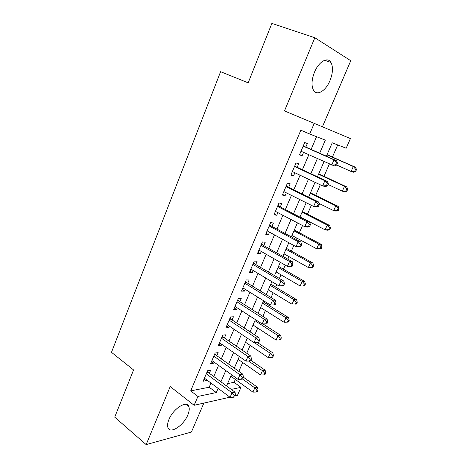 <?xml version="1.0" encoding="UTF-8"?>
<svg xmlns="http://www.w3.org/2000/svg" width="468" height="468" viewBox="0 0 468 468"><rect width="100%" height="100%" fill="white"/><g stroke="black" fill="none" stroke-linecap="round" stroke-linejoin="round"><path stroke-width="0.7" d="M187.832 414.935C189.248 411.524 189.599 408.78 188.891 406.704C187.024 399.935 173.23 408.541 168.942 419.515C167.579 422.856 167.234 425.535 167.907 427.559C169.942 434.515 183.672 425.558 187.832 414.935M329.934 80.701C332.912 73.143 333.257 67.059 330.97 62.449C327.746 56.447 318.731 61.589 314.49 72.183C311.606 79.695 311.255 85.679 313.443 90.137C316.766 96.379 325.728 91.061 329.934 80.701M227.577 383.602L234.047 382.327L240.973 387.358L237.393 395.495L235.17 395.998M322.411 126.793L350.766 60.717L314.835 37.732L271.879 23.4L248.169 82.818L220.603 71.692L111.478 352.316L133.567 369.936L114.718 417.158L146.156 444.6L191.424 432.046L203.849 403.094M210.98 383.058L209.19 387.229L190.698 390.874L300.83 130.215L309.693 134.023L314.239 123.353L350.421 138.587L346.174 148.227L332.221 142.798L326.395 156.207M234.047 382.327L235.316 379.419M238.832 371.364L242.699 362.507M246.735 353.264L250.169 345.396M254.744 334.93L257.733 328.074M262.852 316.356L265.391 310.536M267.918 304.75L268.375 303.714M271.071 297.537L273.148 292.787M275.634 287.077L276.74 284.556M279.396 278.472L280.993 274.81M283.45 269.188L285.217 265.14M287.832 259.155L288.937 256.616M291.359 251.082L293.81 245.46M296.379 239.575L296.987 238.189M299.362 232.742L302.521 225.517M307.47 214.174L311.349 205.3M315.684 195.372L320.299 184.807M323.996 176.337L329.373 164.028M332.42 157.049L337.709 144.934M209.348 373.288L210.653 370.229L207.611 370.726L203.135 381.245L206.195 380.683L206.581 379.776M216.836 355.727L218.158 352.632L215.145 353.024L210.612 363.671L213.642 363.221L214.104 362.138M224.418 337.949L225.757 334.819L222.774 335.1L218.182 345.881L221.183 345.536L221.721 344.278M232.099 319.948L233.45 316.772L230.496 316.947L225.851 327.869L228.823 327.629L229.437 326.19M239.873 301.714L241.242 298.502L238.317 298.561L233.614 309.623L236.556 309.494L237.253 307.868M247.747 283.251L249.14 279.993L246.244 279.94L241.476 291.143L244.39 291.125L245.168 289.312M255.727 264.549L257.131 261.249L254.27 261.074L249.444 272.423L252.322 272.528L253.182 270.516M263.806 245.606L265.233 242.266L262.402 241.962L257.511 253.463L260.36 253.685L261.302 251.474M271.99 226.413L273.435 223.025L270.639 222.604L265.684 234.252L268.497 234.597L269.533 232.181M280.285 206.967L281.748 203.539L278.986 202.983L273.967 214.789L276.746 215.262L277.869 212.63M288.686 187.27L290.172 183.795L287.446 183.105L282.356 195.068L285.106 195.671L286.317 192.822M297.203 167.304L298.701 163.782L296.016 162.963L290.862 175.085L293.571 175.822L294.881 172.75M213.771 376.541L218.568 365.35M221.323 358.921L226.249 347.426M228.969 341.073L234.029 329.267M236.714 323.002L241.915 310.875M244.559 304.703L249.9 292.248M252.504 286.164L257.985 273.376M260.553 267.386L266.181 254.259M268.702 248.368L274.482 234.889M276.962 229.098L282.894 215.257M285.334 209.57L291.418 195.367M293.81 189.786L300.058 175.207M302.404 169.738L308.816 154.773M311.109 149.421L316.561 136.697M305.832 147.075L307.353 143.506L304.703 142.547L299.479 154.832L302.147 155.704L303.556 152.41M229.94 397.18L194.144 405.294L170.223 386.556L146.156 444.6M194.144 405.294L197.917 396.437L216.298 392.564L218.111 388.37M190.698 390.874L197.917 396.437M314.835 37.732L284.486 110.939L314.239 123.353M231.256 389.405L240.973 387.358M324.037 161.63L317.456 176.781M315.046 182.315L308.634 197.075M306.183 202.726L299.935 217.099M297.432 222.856L291.348 236.861M288.797 242.716L282.871 256.359M280.285 262.32L274.511 275.599M271.879 281.654L266.257 294.588M263.583 300.743L258.114 313.332M255.399 319.58L250.07 331.835M247.32 338.171L242.131 350.105M239.341 356.522L234.292 368.14M231.467 374.64L226.559 385.948M319.673 153.223L325.336 140.113L309.693 134.023M220.937 381.818L225.798 370.562M228.595 364.086L233.59 352.527M236.352 346.139L241.482 334.257M244.202 327.957L249.473 315.754M252.158 309.541L257.57 297.01M260.214 290.885L265.771 278.015M268.375 271.99L274.084 258.775M276.646 252.843L282.508 239.277M285.024 233.444L291.043 219.515M293.512 213.788L299.69 199.491M302.117 193.875L308.459 179.191M310.84 173.686L317.345 158.617M209.19 387.229L216.298 392.564M299.596 154.551L302.147 155.704M291.055 174.623L293.571 175.822M282.631 194.431L285.106 195.671M274.312 213.981L276.746 215.262M266.099 233.28L268.497 234.597M257.991 252.328L260.36 253.685M249.994 271.13L252.322 272.528M242.091 289.698L244.39 291.125M234.292 308.026L236.556 309.494M226.588 326.126L228.823 327.629M218.983 344.003L221.183 345.536M211.472 361.653L213.642 363.221M204.054 379.086L206.195 380.683M336.55 165.169L337.475 163.08L336.469 162.735L335.544 164.835L336.55 165.169L334.257 165.924L301 151.258M335.544 164.835L331.724 165.093L334.017 159.84L336.545 160.711L304.463 146.466L303.44 145.519M303.176 146.139L334.017 159.84L336.469 162.735M301.345 151.41L300.93 151.421M337.475 163.08L336.545 160.711M336.632 164.993L351.094 171.475L353.305 166.503L355.575 167.292L327.062 154.68M355.616 169.246L354.732 171.235L355.639 171.54L356.522 169.556L355.616 169.246L353.305 166.503L326.98 154.861M355.639 171.54L353.375 172.224L351.094 171.475L354.732 171.235M355.575 167.292L356.522 169.556M327.43 185.948L328.337 183.883L327.313 183.596L326.401 185.667L327.43 185.948L325.19 186.597L322.616 185.907L292.36 171.557M326.401 185.667L322.616 185.907L324.88 180.73L327.448 181.455L295.852 166.672L294.846 165.713M294.512 166.509L324.88 180.73L327.313 183.596M328.337 183.883L327.448 181.455M318.427 206.441L319.322 204.399L318.281 204.177L317.386 206.218L318.427 206.441L316.251 206.985L313.63 206.441L283.836 191.587M317.386 206.218L313.63 206.441L315.865 201.334L318.474 201.913L287.358 186.615L286.369 185.638M285.96 186.603L315.865 201.334L318.281 204.177M319.322 204.399L318.474 201.913M309.547 226.652L310.43 224.64L309.371 224.47L308.488 226.489L309.547 226.652L307.429 227.103L304.767 226.693L275.43 211.355M308.488 226.489L304.767 226.693L306.973 221.651L309.623 222.101L278.975 206.294L278.004 205.306M277.518 206.441L306.973 221.651L309.371 224.47M310.43 224.64L309.623 222.101M300.789 246.595L301.661 244.612L300.585 244.495L299.713 246.484L300.789 246.595L298.724 246.946L296.022 246.671L267.129 230.864M299.713 246.484L296.022 246.671L298.198 241.699L300.889 242.009L270.703 225.716L269.743 224.716M269.194 226.009L298.198 241.699L300.585 244.495M301.661 244.612L300.889 242.009M328.074 184.48L342.324 191.184L344.506 186.282L346.817 186.931L318.714 173.88M346.806 189.002L345.934 190.962L346.858 191.207L347.73 189.253L346.806 189.002L344.506 186.282L318.568 174.219M346.858 191.207L344.647 191.804L342.324 191.184L345.934 190.962M346.817 186.931L347.73 189.253M318.977 203.393L333.666 210.635L335.819 205.797L338.171 206.324L310.477 192.839M338.112 208.494L337.247 210.43L338.188 210.629L339.048 208.699L338.112 208.494L335.819 205.797L310.261 193.337M338.188 210.629L336.03 211.126L333.666 210.635L337.247 210.43M338.171 206.324L339.048 208.699M300.023 216.895L325.125 229.835L327.249 225.061L329.642 225.459L302.34 211.565M329.525 227.735L328.671 229.642L329.63 229.794L330.478 227.887L329.525 227.735L327.249 225.061L302.059 212.215M329.63 229.794L327.524 230.209L325.125 229.835L328.671 229.642M329.642 225.459L330.478 227.887M291.944 235.48L316.69 248.795L318.79 244.08L321.218 244.354L294.302 230.051M321.054 246.73L320.211 248.613L321.183 248.719L322.019 246.835L321.054 246.73L318.79 244.08L293.957 230.853M321.183 248.719L319.129 249.046L316.69 248.795L320.211 248.613M321.218 244.354L322.019 246.835M292.149 266.269L293.009 264.315L291.921 264.25L291.055 266.21L292.149 266.269L287.399 266.38L258.933 250.117M291.055 266.21L287.399 266.38L289.54 261.477L292.272 261.659L262.536 244.887L261.589 243.869M260.974 245.326L289.54 261.477L291.921 264.25M293.009 264.315L292.272 261.659M283.971 253.831L308.359 267.509L310.436 262.852L312.899 263.016L286.369 248.315M312.688 265.479L311.852 267.345L312.84 267.398L313.671 265.537L312.688 265.479L310.436 262.852L285.954 249.263M312.84 267.398L310.834 267.643L308.359 267.509L311.852 267.345M312.899 263.016L313.671 265.537M283.62 285.685L284.468 283.754L283.362 283.737L282.514 285.673L283.62 285.685L278.887 285.831L250.848 269.123M282.514 285.673L278.887 285.831L281.005 280.993L283.772 281.046L254.475 263.812L253.545 262.782M252.86 264.397L281.005 280.993L283.362 283.737M284.468 283.754L283.772 281.046M276.097 271.955L300.14 285.983L302.188 281.391L304.686 281.438L278.53 266.356M304.428 283.994L303.603 285.837L304.604 285.843L305.423 284.012L304.428 283.994L302.188 281.391L278.056 267.444M304.604 285.843L303.603 285.837M304.686 281.438L305.423 284.012M275.207 304.838L276.044 302.936L274.927 302.971L274.084 304.879L275.207 304.838L270.486 305.025L242.863 287.884M274.084 304.879L270.486 305.025L272.575 300.251L275.377 300.175L246.519 282.496L245.601 281.455M244.852 283.216L272.575 300.251L274.927 302.971M276.044 302.936L275.377 300.175M268.316 289.856L292.02 304.229L294.039 299.69L296.577 299.625L270.785 284.17M296.267 302.281L295.46 304.095L296.472 304.06L297.279 302.246L296.267 302.281L294.039 299.69L270.252 285.398M296.472 304.06L295.46 304.095M296.577 299.625L297.279 302.246M236.943 301.796L264.256 319.252L262.197 323.967L234.983 306.405M237.756 299.889L238.657 300.942L267.099 319.059L264.256 319.252L266.596 321.949L265.771 323.838L266.906 323.745L267.731 321.867L266.596 321.949M267.731 321.867L267.099 319.059M262.197 323.967L265.771 323.838M260.629 307.54L284.006 322.247L286.001 317.766L288.569 317.591L263.133 301.772M288.212 320.334L287.416 322.124L288.44 322.042L289.242 320.258L288.212 320.334L286.001 317.766L262.542 303.135M287.416 322.124L284.006 322.247M288.569 317.591L289.242 320.258M229.139 320.141L256.054 338.007L254.019 342.658L227.202 324.693M230.01 318.094L230.899 319.153L258.927 337.697L256.054 338.007L258.377 340.681L257.558 342.541L258.71 342.406L259.524 340.552L258.377 340.681M259.524 340.552L258.927 337.697M254.019 342.658L257.558 342.541M253.042 325.008L276.085 340.043L278.056 335.615L280.66 335.334L262.981 323.938M280.262 338.165L279.472 339.932L280.507 339.809L281.297 338.042L280.262 338.165L278.056 335.615L254.931 320.662M279.472 339.932L276.085 340.043M280.66 335.334L281.297 338.042M221.428 338.253L247.952 356.517L245.94 361.109L219.521 342.746M222.358 336.065L223.236 337.141L250.854 356.089L247.952 356.517L250.263 359.172L249.456 361.009L250.62 360.828L251.421 358.997L250.263 359.172M251.421 358.997L250.854 356.089M245.94 361.109L249.456 361.009M245.542 342.266L268.263 357.622L270.211 353.246L272.844 352.86L257.4 342.547M272.405 355.774L271.627 357.523L272.674 357.353L273.458 355.61L272.405 355.774L270.211 353.246L254.387 342.646M271.627 357.523L268.263 357.622M272.844 352.86L273.458 355.61M213.817 356.142L239.955 374.792L237.972 379.326L211.934 360.576M214.806 353.82L215.672 354.902L242.892 374.254L239.955 374.792L242.254 377.424L241.459 379.232L242.635 379.01L243.424 377.202L242.254 377.424M230.806 376.167L252.913 392.125L254.808 387.861L257.499 387.27L243.418 377.22L242.892 374.254M237.972 379.326L241.459 379.232M238.13 359.319L260.541 374.979L262.466 370.662L265.128 370.17L250.848 360.307M264.648 373.166L263.876 374.891L264.941 374.687L265.707 372.961L264.648 373.166L262.466 370.662L248.572 361.033M263.876 374.891L260.541 374.979M265.128 370.17L265.707 372.961M206.306 373.803L232.064 392.827L230.104 397.303L204.44 378.185M207.347 371.346L208.201 372.44L235.03 392.184L232.064 392.827L234.345 395.437L233.561 397.227L234.749 396.958L235.533 395.173L234.345 395.437M235.533 395.173L235.03 392.184M230.104 397.303L233.561 397.227M256.979 390.347L256.218 392.049L257.295 391.804L258.055 390.101L256.979 390.347L254.808 387.861L242.488 379.033M256.218 392.049L252.913 392.125M257.499 387.27L258.055 390.101M303.305 145.835L303.884 146.039M303.223 146.028L304.463 146.466M294.7 166.064L295.285 166.234M294.6 166.304L295.852 166.672M286.205 186.024L286.802 186.17M286.088 186.305L287.358 186.615M277.822 205.721L278.425 205.838M277.688 206.043L278.975 206.294M269.55 225.166L270.165 225.254M269.398 225.529L270.703 225.716M261.384 244.354L262.004 244.419M261.214 244.758L262.536 244.887M253.323 263.297L253.948 263.332M253.135 263.736L254.475 263.812M245.367 281.999L245.998 282.011M245.162 282.479L246.519 282.496M237.51 300.462L238.148 300.45M237.294 300.977L238.657 300.942M229.753 318.696L230.396 318.655M229.519 319.24L230.899 319.153M222.095 336.697L222.745 336.632M221.844 337.282L223.236 337.141M214.525 354.475L215.186 354.387M214.268 355.089L215.672 354.902M207.055 372.037L207.722 371.925M206.78 372.68L208.201 372.44M188.891 406.704L185.936 404.375M330.97 62.449L324.716 60.249"/></g></svg>
